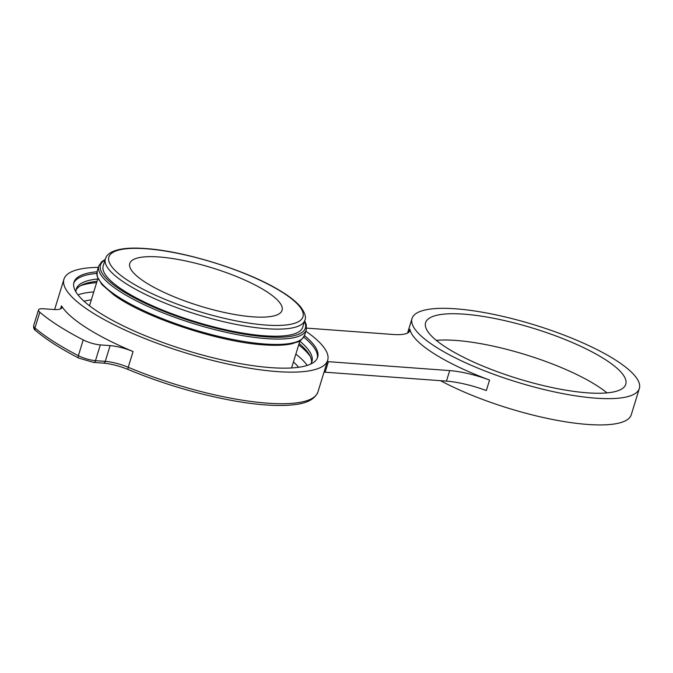 <?xml version="1.0" encoding="UTF-8"?>
<svg xmlns="http://www.w3.org/2000/svg" width="673" height="673" viewBox="0 0 673 673"><rect width="100%" height="100%" fill="white"/><g stroke="black" fill="none" stroke-linecap="round" stroke-linejoin="round"><path stroke-width="1.01" d="M325.143 372.203L328.39 361.679L449.69 370.596A45.528 11.449 -162.9 0 1 489.557 380.052L486.318 390.576A45.528 11.449 17.1 0 0 446.451 381.128L325.143 372.203A22.764 5.721 17.1 0 0 324.024 372.144M408.948 332.092L409.84 329.19A118.919 29.898 17.1 0 0 489.557 380.052M409.84 329.19A45.528 11.449 -162.9 0 1 409.781 330.763A45.528 11.449 -162.9 0 1 393.066 334.473L306.619 328.121M328.39 361.679A22.764 5.721 17.1 0 0 327.271 361.611M133.069 351.542A137.948 34.685 -162.9 0 1 86.581 327.911A137.948 34.685 -162.9 0 1 61.462 305.853A22.764 5.721 17.1 0 1 61.849 307.645A22.764 5.721 17.1 0 1 53.495 309.496L43.711 308.781A14.209 3.575 -162.9 0 0 38.496 309.942A14.209 3.575 -162.9 0 0 39.808 312.222A175.014 44.006 -162.9 0 0 83.216 339.915A14.209 3.575 -162.9 0 0 100.327 344.904L110.12 345.619A22.764 5.721 17.1 0 1 133.069 351.542L128.223 367.29A137.948 34.685 17.1 0 0 317.95 391.905C313.391 402.833 298.703 404.65 286.547 405.323C272.161 405.97 254.613 404.481 233.893 400.839C198.165 394.336 162.975 383.913 128.316 369.57A2.827 1.001 -67.2 0 1 128.223 367.29A22.764 5.721 17.1 0 0 105.266 361.376L110.12 345.619M98.367 267.374A137.948 34.685 17.1 0 0 63.96 279.186A137.948 34.685 17.1 0 0 91.452 312.079A137.948 34.685 17.1 0 0 233.893 365.313A137.948 34.685 17.1 0 0 327.667 360.316A137.948 34.685 17.1 0 0 305.853 331.209M97.03 271.766A127.483 32.052 17.1 0 0 73.971 282.265A127.483 32.052 17.1 0 0 137.94 332.622A127.483 32.052 17.1 0 0 270.874 367.643A127.483 32.052 17.1 0 0 317.656 357.237A127.483 32.052 17.1 0 0 304.49 335.591M317.353 358.061A127.483 32.052 17.1 0 0 303.75 337.097M96.794 273.431A127.483 32.052 17.1 0 0 73.761 283.123M310.64 364.093A123.294 31 17.1 0 0 311.944 361.561A123.294 31 17.1 0 0 299.838 341.152M97.745 278.984A123.294 31 17.1 0 0 76.259 289.062A123.294 31 17.1 0 0 75.923 291.88M311.49 362.713A123.294 31 17.1 0 0 299.115 343.508M97.021 281.339A123.294 31 17.1 0 0 75.99 290.265M103.196 265.902A104.357 26.239 17.1 0 0 155.564 307.124A104.357 26.239 17.1 0 0 264.38 335.785A104.357 26.239 17.1 0 0 302.682 327.271L304.861 320.197A104.357 26.239 17.1 0 1 266.558 328.71A104.357 26.239 -162.9 0 1 157.743 300.049A104.357 26.239 -162.9 0 1 105.375 258.827L103.196 265.902M159.005 256.968A79.675 20.03 -162.9 0 1 242.087 278.858A79.675 20.03 -162.9 0 1 282.071 310.329A79.675 20.03 -162.9 0 1 252.829 316.832A79.675 20.03 -162.9 0 1 169.747 294.942A79.675 20.03 -162.9 0 1 129.771 263.471A79.675 20.03 -162.9 0 1 159.005 256.968M455.671 308.814A118.919 29.898 17.1 0 0 412.027 318.522A118.919 29.898 17.1 0 0 471.697 365.498A118.919 29.898 17.1 0 0 595.706 398.164A118.919 29.898 17.1 0 0 639.35 388.456A118.919 29.898 17.1 0 0 579.672 341.489A118.919 29.898 17.1 0 0 455.671 308.814M639.35 388.456L631.266 414.736A118.919 29.898 -162.9 0 1 587.622 424.444A118.919 29.898 -162.9 0 1 440.571 380.699M436.289 340.37A104.719 26.331 -162.9 0 1 455.949 340.437A104.719 26.331 -162.9 0 1 607.004 392.889M464.034 314.156A104.719 26.331 17.1 0 0 425.605 322.704A104.719 26.331 17.1 0 0 478.15 364.059A104.719 26.331 17.1 0 0 587.344 392.83A104.719 26.331 17.1 0 0 625.772 384.283A104.719 26.331 17.1 0 0 573.228 342.919A104.719 26.331 17.1 0 0 464.034 314.156M446.451 381.128L449.69 370.596M60.528 308.899L61.462 305.853M128.316 369.57C119.449 365.977 111.138 363.824 103.398 363.126A2.827 1.842 94.2 0 0 105.266 361.376L95.482 360.652A14.209 3.575 -162.9 0 1 78.371 355.672A175.014 44.006 -162.9 0 1 34.962 327.97L39.808 312.222M103.398 363.126L93.614 362.411L78.817 358.112A2.827 1.59 -62.7 0 1 78.371 355.672L83.216 339.915M78.817 358.112C60.545 348.673 46.126 339.47 35.568 330.493A2.827 2.364 130.5 0 1 34.962 327.97A14.209 3.575 -162.9 0 1 33.65 325.69L38.496 309.942M93.614 362.411A2.827 1.842 -85.8 0 0 95.482 360.652L100.327 344.904M310.362 356.564A126.112 31.707 17.1 0 0 298.703 344.845M80.381 285.815A126.112 31.707 -162.9 0 1 96.609 282.668M307.216 365.414A126.112 31.707 17.1 0 0 295.851 354.107M93.766 291.939A126.112 31.707 17.1 0 0 78.009 294.9M298.644 367.273A120.467 30.285 17.1 0 0 293.436 361.973M91.343 299.805A120.467 30.285 17.1 0 0 84.049 301.26M89.66 305.273A111.365 27.997 17.1 0 0 89.105 305.483M292.09 367.929A111.365 27.997 17.1 0 0 291.754 367.441M97.148 271.328A108.546 27.29 17.1 0 0 151.618 314.198A108.546 27.29 17.1 0 0 264.8 344.012A108.546 27.29 17.1 0 0 304.633 335.154C299.721 343.44 298.055 341.093 292.906 343.524C285.731 345.308 276.065 345.754 263.9 344.862C218.683 342.111 144.241 317.345 113.787 294.875L102.002 284.662L97.156 276.502L97.148 271.328L98.805 265.936A108.546 27.29 17.1 0 0 153.276 308.806A108.546 27.29 17.1 0 0 266.458 338.628A108.546 27.29 17.1 0 0 306.299 329.77L304.633 335.154M105.005 260.03A107.175 26.945 17.1 0 0 144.224 302.833A107.175 26.945 17.1 0 0 266.045 336.845A107.175 26.945 17.1 0 0 304.49 321.4M265.7 325.042A101.53 25.524 17.1 0 0 282.736 292.553A101.53 25.524 17.1 0 0 146.142 248.758A101.53 25.524 17.1 0 0 129.107 281.247A101.53 25.524 17.1 0 0 265.7 325.042M327.667 360.316L317.95 391.905M63.96 279.186L54.614 309.563M35.568 330.493C34.146 329.762 33.507 328.163 33.65 325.69M97.888 278.529L89.501 305.786M299.981 340.698L291.594 367.954M105.181 259.458L101.774 261.62L98.805 265.936M304.667 320.819L306.282 324.588L306.299 329.77M105.375 258.827C106.62 256.413 105.838 256.194 109.977 253.023C116.917 248.741 128.779 247.252 145.545 248.556C184.074 251.021 245.132 269.89 278.042 289.491C288.246 295.43 295.691 301.125 300.377 306.594C304.894 312.659 306.392 317.193 304.861 320.197M412.027 318.522L407.552 333.076"/></g></svg>
